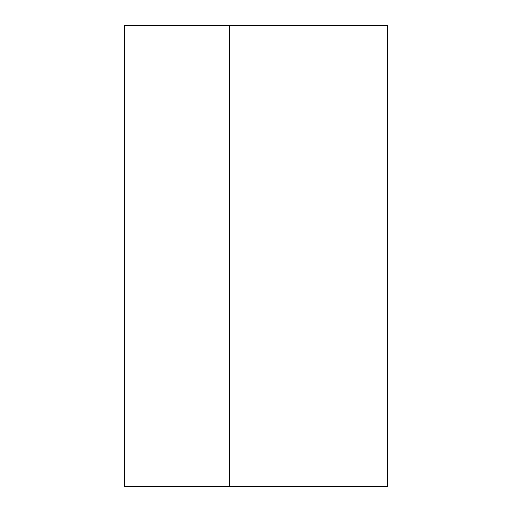 <?xml version="1.0" encoding="UTF-8"?>
<svg xmlns="http://www.w3.org/2000/svg" width="512" height="512" viewBox="0 0 512 512"><rect width="100%" height="100%" fill="white"/><g stroke="black" fill="none" stroke-linecap="round" stroke-linejoin="round"><path stroke-width="0.77" d="M229.67 486.4L124.346 486.4L124.346 25.6L229.67 25.6L229.67 486.4L229.67 25.6L387.654 25.6L387.654 486.4L229.67 486.4"/></g></svg>
